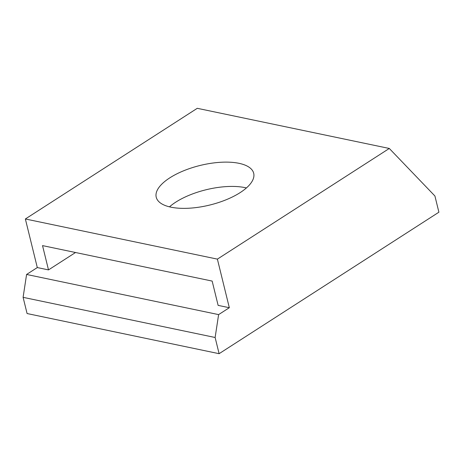 <?xml version="1.0" encoding="UTF-8"?>
<svg xmlns="http://www.w3.org/2000/svg" width="462" height="462" viewBox="0 0 462 462"><rect width="100%" height="100%" fill="white"/><g stroke="black" fill="none" stroke-linecap="round" stroke-linejoin="round"><path stroke-width="0.69" d="M239.016 163.323A50.185 20.374 166.2 0 1 253.696 173.273A50.185 20.374 166.2 0 1 226.293 199.7A50.185 20.374 166.2 0 1 170.905 207.167A50.185 20.374 166.2 0 1 156.225 197.216A50.185 20.374 166.2 0 1 183.628 170.79A50.185 20.374 166.2 0 1 239.016 163.323M169.479 206.843A50.185 20.374 166.2 0 1 244.981 187.618A50.185 20.374 166.2 0 1 246.413 187.942M218.613 314.61L215.125 337.491L23.1 297.337L27.079 313.536L219.103 353.69L438.9 212.202L434.921 196.004L389.299 148.464L217.388 259.124L229.325 307.715L218.122 305.376L212.156 281.081L42.533 245.611L48.498 269.906L37.301 267.567L26.588 274.457L218.613 314.61L229.325 307.715M215.125 337.491L219.103 353.69M37.301 267.567L25.364 218.976L197.274 108.31L389.299 148.464M23.1 297.337L26.588 274.457M25.364 218.976L217.388 259.124M75.525 252.512L48.498 269.906"/></g></svg>
